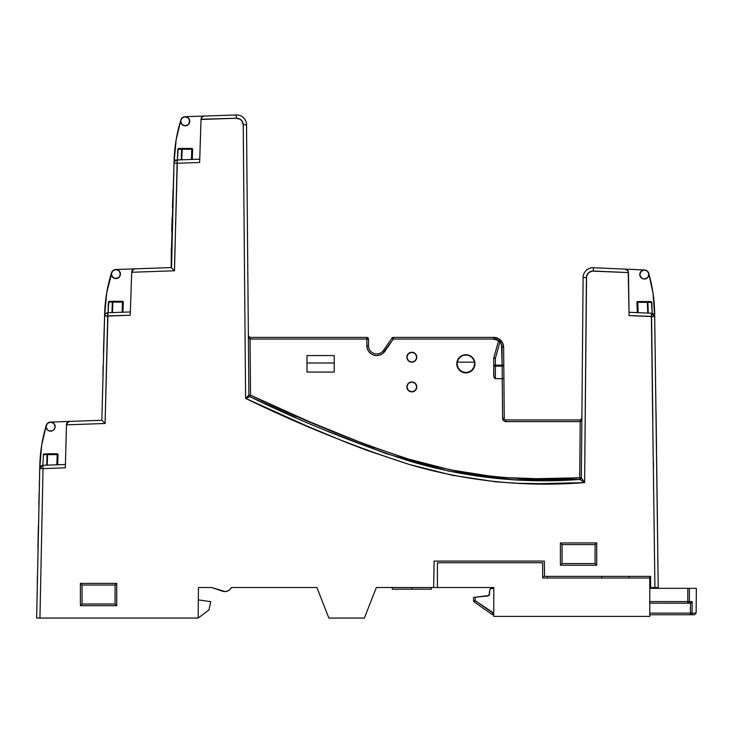<?xml version="1.0" encoding="UTF-8"?>
<svg xmlns="http://www.w3.org/2000/svg" width="733" height="733" viewBox="0 0 733 733"><rect width="100%" height="100%" fill="white"/><g stroke="black" fill="none" stroke-linecap="round" stroke-linejoin="round"><path stroke-width="1.1" d="M411.818 587.509L411.818 589.167L431.306 589.167L411.818 589.167L411.818 587.509M636.94 302.353L636.94 302.381A0.825 0.825 0 0 1 636.94 302.353L637.765 301.529L636.94 302.353L637.298 312.615L636.94 302.381A0.825 0.825 0 0 1 637.765 301.529L638.122 312.652L637.765 302.353L636.94 302.381L637.765 302.353L637.765 301.529L651.408 301.758L652.187 313.33L653.983 314.484L654.697 316.491L653.011 293.118L648.705 273.253L653.011 293.118L654.651 313.376L654.89 330.107M191.789 148.442L182.169 148.442L181.289 159.812L181.656 149.248A0.825 0.513 -90 0 1 182.169 148.442L182.169 149.266L181.811 148.68L181.656 149.248L177.752 149.248L181.656 149.248L182.169 148.442L178.577 148.506L177.752 149.248L177.377 159.95L178.146 148.68L191.789 148.442A0.825 0.825 0 0 1 192.614 149.266L191.789 148.442L191.789 149.266L192.614 149.294L182.169 149.266L181.802 159.794L182.169 149.266L191.789 149.266L191.441 159.464L191.789 149.266L192.614 149.266A0.825 0.825 0 0 1 192.614 149.294L191.789 149.266L191.789 148.442L192.614 149.294L192.266 159.437L192.614 149.294M123.3 302.115L122.475 301.29A0.825 0.825 0 0 1 123.3 302.143L122.942 312.212L123.3 302.143L112.855 302.115L112.488 312.579L112.855 302.115L122.475 302.115L122.118 312.24L122.475 302.115L123.245 301.822L122.475 301.29L108.832 301.529L108.063 312.734L108.429 302.097L112.332 302.097L108.429 302.097L109.254 301.355L112.855 301.29L112.855 302.115L112.653 301.355M58.026 454.634L57.669 464.786L58.026 454.634L57.201 454.607L57.201 453.782A0.825 0.825 0 0 1 58.026 454.607L57.201 453.782L47.581 453.782A0.825 0.513 -90 0 0 47.059 454.588L47.581 454.607L47.214 454.02L47.059 454.588L43.155 454.588L47.059 454.588L46.692 465.162L47.379 453.846L47.214 465.153L47.581 454.607L58.026 454.607L57.201 454.607L56.844 464.814L57.201 454.607L58.026 454.607A0.825 0.825 0 0 1 58.026 454.634L57.201 453.782L43.559 454.02L42.789 465.308L40.636 466.325L39.729 468.515L41.689 445.142L46.271 425.305A4.545 4.545 0 0 0 46.078 426.624L46.078 426.624A4.545 4.545 0 0 1 50.623 422.08A4.545 4.545 0 0 1 55.158 426.624A4.545 4.545 0 0 0 50.623 422.08L47.407 423.408L46.078 426.624A4.545 4.545 0 0 0 50.623 431.16A4.545 4.545 0 0 0 55.158 426.624A4.545 4.545 0 0 1 50.623 431.16A4.545 4.545 0 0 1 46.078 426.624L47.407 429.831L48.882 430.821L52.355 430.821L53.83 429.831L55.158 426.624L54.801 424.847L53.775 423.353L50.458 422.089A4.545 4.545 0 0 0 46.958 423.94M493.73 337.4L393.291 337.4A1.649 1.649 0 0 0 391.935 338.115A1.649 1.649 0 0 1 393.291 337.4L493.73 337.4L493.73 339.049L493.73 337.4A9.905 9.905 0 0 1 501.216 340.818A9.905 9.905 0 0 0 493.73 337.4L499.21 339.049L502.856 343.456L503.635 347.213L503.8 365.171A1.649 0.944 179.5 0 1 502.142 366.134L495.389 366.134L495.389 358.263L493.73 358.263L493.73 375.791L494.216 377.825L495.389 378.668L502.261 378.668L502.142 365.181L502.142 366.134L503.8 365.181L502.142 365.181L501.454 344.382L499.97 341.899L495.389 358.263L495.389 365.181L502.142 365.181L495.389 365.181L495.389 378.668L502.252 378.668L502.609 418.323L503.589 420.641L505.907 421.594L580.206 421.594L579.711 477.797L536.336 478.695L503.855 477.54L493.034 476.578L450.309 469.798L408.886 459.179L368.452 445.637L309.097 421.576L250.539 395.179L250.045 339.049L366.839 339.049L366.839 345.655L367.334 348.743L368.763 351.528L370.999 353.727L373.803 355.111L376.899 355.56L379.987 355.01L382.745 353.526L393.291 339.049L493.73 339.049L498.77 340.763L499.439 340.332M416.775 386.923A4.957 4.957 0 0 1 411.818 391.88A4.957 4.957 0 0 1 406.87 386.923L408.318 390.423L411.818 391.88L415.327 390.423L416.775 386.923L415.327 383.423L411.818 381.975L408.318 383.423L406.87 386.923A4.957 4.957 0 0 1 411.818 381.975A4.957 4.957 0 0 1 416.775 386.923M416.775 357.209A4.957 4.957 0 0 1 411.818 362.157A4.957 4.957 0 0 1 406.87 357.209L408.318 360.709L411.818 362.157L415.327 360.709L416.775 357.209L415.327 353.709L411.818 352.252L408.318 353.709L406.87 357.209A4.957 4.957 0 0 1 411.818 352.252A4.957 4.957 0 0 1 416.775 357.209M111.352 274.05L111.352 274.05A4.545 4.545 0 0 1 115.887 269.515A4.545 4.545 0 0 1 120.432 274.05A4.545 4.545 0 0 0 115.887 269.515L112.68 270.844L111.352 274.05A4.545 4.545 0 0 0 115.887 278.595A4.545 4.545 0 0 0 120.432 274.05A4.545 4.545 0 0 1 115.887 278.595A4.545 4.545 0 0 1 111.352 274.05L112.68 277.266L111.7 275.791L114.156 278.247L115.887 278.595L119.103 277.266L120.432 274.05L120.075 272.282L119.048 270.789L115.732 269.515A4.545 4.545 0 0 0 112.167 271.457L106.761 292.54L112.167 271.457M180.877 119.928L176.149 139.774L180.877 119.928A4.545 4.545 0 0 0 180.675 121.275A4.545 4.545 0 0 1 185.211 116.73A4.545 4.545 0 0 1 189.755 121.275A4.545 4.545 0 0 0 185.211 116.73L182.004 118.059L180.675 121.275A4.545 4.545 0 0 0 185.211 125.81A4.545 4.545 0 0 0 189.755 121.275A4.545 4.545 0 0 1 185.211 125.81A4.545 4.545 0 0 1 180.675 121.275L182.004 124.482L185.211 125.81L183.479 125.462M642.676 270.285L644.344 269.964A4.545 4.545 0 0 0 639.799 274.509A4.545 4.545 0 0 1 644.344 269.964A4.545 4.545 0 0 1 648.879 274.509L648.879 274.509A4.545 4.545 0 0 1 644.344 279.044A4.545 4.545 0 0 1 639.799 274.509A4.545 4.545 0 0 0 644.344 279.044A4.545 4.545 0 0 0 648.879 274.509L647.551 271.292L644.344 269.964L641.137 271.292L639.799 274.509L641.201 271.228L644.545 269.973A4.545 4.545 0 0 1 647.917 271.714M387.684 344.308L387.061 345.206M62.47 421.667L69.562 421.42M632.405 269.442L593.446 267.737A9.905 9.905 0 0 0 583.111 277.55L581.361 477.815L583.111 277.55A9.905 9.905 0 0 1 593.446 267.737L644.509 269.964L616.939 268.764L625.313 269.13L628.208 271.164L629.088 315.566L651.39 316.537L654.917 587.509L650.675 587.509L650.574 576.367L542.658 576.367L650.574 576.367L650.675 587.509L658.225 587.509L654.697 316.491L651.536 313.238L629.042 312.258L629.088 315.566L628.456 272.383M121.275 269.323L127.679 269.103L121.275 269.323M134.771 268.855L127.679 269.103M204.104 116.071L190.617 116.538M473.426 359.317L474.453 362.157A8.723 8.723 0 0 1 474.608 363.815L474.966 363.815A9.08 9.08 0 0 0 465.886 354.735A9.08 9.08 0 0 0 456.806 363.815L457.172 363.815A8.723 8.723 0 0 1 457.328 362.157L458.354 359.317L460.297 356.989L462.908 355.478L465.886 354.946L468.873 355.478L471.484 356.989L473.426 359.317L471.484 356.989L468.873 355.478L465.886 354.946L462.908 355.478L460.297 356.989L458.354 359.317L457.328 362.157A8.723 8.723 0 0 0 457.172 363.815L457.502 367.288L459.472 370.229L462.413 372.199L465.886 372.895L470.934 371.365L474.278 367.288L474.792 362.038L472.309 357.392L467.663 354.909L462.413 355.423L458.336 358.767L456.806 363.815A9.08 9.08 0 0 0 465.886 372.895A9.08 9.08 0 0 0 474.966 363.815L474.608 363.815A8.723 8.723 0 0 1 465.886 372.529A8.723 8.723 0 0 1 457.172 363.815L457.832 367.151L459.728 369.982L462.55 371.869L465.886 372.529L469.23 371.869L472.052 369.982L473.949 367.151L474.608 363.815A8.723 8.723 0 0 0 474.453 362.157L457.328 362.157L474.453 362.157L473.426 359.317M493.776 587.509L376.331 587.509L364.356 618.056L328.86 618.056L316.894 587.509L231.436 587.509L229.86 589.607L227.661 591.027L225.095 591.577L211.645 587.509L198.441 587.509L198.176 618.056L39.949 618.056L198.176 618.056L208.969 609.911L198.176 618.056L198.441 587.509L211.645 587.509L198.441 587.509L211.645 587.509L222.502 591.192A7.348 7.348 0 0 0 231.436 587.509L316.894 587.509L231.436 587.509L316.894 587.509L328.86 618.056L364.356 618.056L376.331 587.509L437.409 587.509L437.409 562.752L542.658 562.752L542.658 578.016L649.795 578.016L649.795 616.407L493.776 616.407L493.776 587.509L437.409 587.509L437.409 562.752L542.658 562.752L542.658 578.016L649.795 578.016L649.795 616.407L493.776 616.407L493.776 587.509M649.795 576.367L649.795 578.016L649.795 576.367M629.152 578.016L629.152 576.367L629.152 578.016M434.11 561.093L544.307 561.093L434.11 561.093L433.652 587.509L434.11 561.093M544.573 576.367L544.307 561.093L544.573 576.367M46.271 425.305L41.689 445.142L39.811 465.409L36.65 618.056L39.949 618.056L43.027 468.598L65.347 467.819L65.429 464.511L42.917 465.299L43.027 468.598L65.347 467.819L66.465 424.828L105.085 423.482L107.898 316.042L130.227 315.263L130.337 311.956L107.788 312.744L105.561 313.715L104.599 315.932L106.761 292.54L104.7 312.854L103.939 336.832M336.878 433.331L329.053 430.088M174.5 267.463L177.304 163.257L199.633 162.479L201.034 119.479L236.393 118.242L240.149 119.268L242.046 121.073L243.228 124.784L245.61 398.367L306 425.626L346.7 442.622L367.297 450.483L409.151 464.42L452.169 475.241L495.957 481.847L518.02 483.294L540.184 483.652L584.622 482.589L586.556 276.259L588.471 272.841L591.98 271.109L628.456 272.575L593.299 271.036L593.446 267.737L593.299 271.036A6.606 6.606 0 0 0 586.409 277.578L583.111 277.55L586.409 277.578L584.622 482.589L579.766 479.446C522.116 483.771 465.446 477.669 409.738 461.158C354.983 443.428 301.684 421.933 249.852 396.681L245.61 398.367C298.643 424.315 353.159 446.333 409.151 464.42C466.38 481.26 524.865 487.317 584.622 482.589L581.361 477.815L579.711 477.797L579.766 479.446L513.686 479.767L448.843 471.172L386.025 453.599L324.756 430.079L386.025 453.599L448.843 471.172L513.686 479.767L579.766 479.446L580.206 421.594L581.379 420.623L581.81 418.763M650.629 581.736L649.795 581.736L650.629 581.736M199.733 159.428L201.044 119.259L236.393 118.242L236.273 114.944L204.232 116.061L202.006 117.033L201.044 119.259L202.006 117.033L204.232 116.061A3.299 3.299 0 0 0 201.044 119.259L202.006 117.033L204.232 116.061L185.073 116.73L236.273 114.944A9.905 9.905 0 0 1 246.526 124.757L248.881 395.188L246.526 124.757L243.228 124.784L245.61 398.367L247.727 396.315M186.842 117.033L185.055 116.73L188.363 118.004L189.389 119.497L189.407 123.007L189.389 119.497L188.363 118.004M186.952 125.462L185.211 125.81L188.427 124.482L189.755 121.275L188.427 118.059L185.211 116.73L186.897 117.051M176.149 139.774L174.005 163.147L174.967 160.93L177.194 159.959L177.304 163.257L199.633 162.479L199.678 161.214M176.341 160.096L174.106 160.069L171.238 258.117L174.005 163.147A3.299 3.299 0 0 1 177.194 159.959L199.743 159.171L199.633 162.479L200.824 126.158L199.743 159.171L177.194 159.959A3.299 3.299 0 0 0 174.005 163.147L171.549 267.563M103.481 352.875L104.599 315.932A3.299 3.299 0 0 1 107.788 312.744L105.085 423.482L102.987 421.411L105.085 423.482L66.465 424.828L66.73 423.417L68.444 421.686L66.465 424.627A3.299 3.299 0 0 1 69.644 421.411L101.85 420.293L50.485 422.08L69.653 421.411L67.427 422.391L66.465 424.627L65.347 467.819L65.429 464.511L42.917 465.299L39.729 468.515L36.65 618.056L37.621 618.056L36.65 618.056M173.941 270.23L174.5 270.77L131.711 272.264L130.337 311.956L131.711 272.035L133.699 269.121L131.711 272.035A3.299 3.299 0 0 1 134.899 268.846L171.201 267.582L115.759 269.515L134.899 268.846L132.682 269.808L131.711 272.264L174.5 270.77L177.194 159.959M648.54 276.24L647.551 277.715L648.879 274.509M640.147 276.24L639.799 274.509L641.137 277.715L640.147 276.24L642.603 278.696L644.344 279.044L647.551 277.715M334.23 355.56L306.99 355.56L306.99 372.071L334.23 372.071L334.23 355.56L306.99 355.56L306.99 372.071L334.23 372.071L334.23 362.991L306.99 362.991L334.23 362.991L334.23 355.56M367.334 348.743L366.839 345.655A9.905 9.905 0 0 0 384.907 351.263L393.291 339.049L493.73 339.049A8.255 8.255 0 0 1 498.77 340.763M270.129 404.149L277.615 407.548M289.746 413.018L295.976 415.794M369.175 445.893L374.82 447.945M451.29 470L459.893 471.704M512.129 478.072L512.706 478.099M514.933 478.209L520.054 478.411M558.115 478.438L560.708 478.374M467.672 354.909L468.149 355.019M247.745 396.306L248.881 395.188L250.539 395.179L250.045 337.4L250.035 339.049L250.017 337.4L248.368 335.76L250.035 339.049L250.045 337.4L366.839 337.4A1.649 1.649 0 0 1 368.488 339.049L366.839 337.4L366.839 339.049L366.839 337.4L250.017 337.4L248.368 335.76L248.863 338.078L250.035 339.049L368.488 339.049L368.488 345.655A8.255 8.255 0 0 0 383.542 350.328L384.907 351.263L383.542 350.328L391.935 338.115L393.291 339.049L393.291 337.4L393.291 339.049L391.935 338.115L383.542 350.328A8.255 8.255 0 0 1 368.488 345.655L368.488 339.049L366.839 339.049L366.839 345.655L368.488 345.655L366.839 345.655M656.466 442.934L656.429 440.286M657.354 514.044L654.697 316.491L651.39 316.537L651.536 313.238L629.042 312.258L629.051 313.229L629.088 315.566L654.697 316.491A3.299 3.299 0 0 0 651.536 313.238L652.837 420.046M657.409 518.607L657.217 502.856M653.488 468.222L653.405 462.037M39.133 492.53L38.84 505.037L39.133 492.53M38.143 537.481L38.272 531.031M37.401 576.111L37.246 584.76L37.401 576.111M103.784 342.174L103.481 352.857M103.142 365.648L102.913 375.039L103.142 365.648M174.005 163.147L177.304 163.257L174.005 163.147L171.201 266.885M596.726 542.933L560.406 542.933L560.406 565.225L596.726 565.225L596.726 542.933L560.406 542.933L562.055 544.592L595.077 544.592L595.077 563.576L562.055 563.576L562.055 544.592L595.077 544.592L596.726 542.933L595.077 544.592L595.077 563.576L596.726 565.225L596.726 542.933M80.401 605.669L116.721 605.669L116.721 583.386L80.401 583.386L80.401 605.669L116.721 605.669L115.072 604.019L82.05 604.019L82.05 585.035L115.072 585.035L115.072 604.019L82.05 604.019L80.401 605.669L82.05 604.019L82.05 585.035L80.401 583.386L80.401 605.669M505.284 419.817L505.907 419.945A1.649 1.649 0 0 1 504.258 418.305L502.609 418.323A3.299 3.299 0 0 0 505.907 421.594L580.215 421.594L581.883 418.305L580.234 419.945L505.907 419.945L505.907 421.594L505.907 419.945A1.649 1.649 0 0 1 504.258 418.305L503.91 378.136L504.258 418.305L502.609 418.323L502.261 378.668L503.424 378.512L502.261 378.668L502.142 366.134L495.389 366.134A1.649 0.944 180 0 1 493.73 365.181L493.859 376.89L495.389 378.668L495.389 366.134L493.73 365.181L495.389 365.181L493.73 365.181L493.73 358.263A1.649 1.649 0 0 1 493.795 357.814L495.389 358.263L493.795 357.814L495.389 358.263L499.97 341.899A8.255 8.255 0 0 1 501.986 347.231L502.142 365.181L503.8 365.181L503.91 378.136L503.424 378.512L503.91 378.136L503.8 365.171A1.649 0.944 179.5 0 1 503.8 365.181L502.142 365.181L503.8 365.171L503.635 347.213L501.986 347.231L503.635 347.213A9.905 9.905 0 0 0 501.216 340.818A9.905 9.905 0 0 1 503.635 347.213M625.313 269.13L616.948 268.764L625.313 269.13L628.208 271.164L625.304 269.13A3.299 3.299 0 0 1 628.456 272.374M174.5 270.77L171.201 267.582L171.201 264.906M107.788 312.744L107.898 316.042L104.599 315.932L130.227 315.263L131.473 279.016L130.227 315.263L130.337 311.956L107.788 312.744A3.299 3.299 0 0 0 104.599 315.932L101.85 420.293L104.7 312.854A150.219 150.219 0 0 1 111.544 272.758L111.654 272.429M642.74 270.257L640.166 272.722M120.084 272.319L120.084 275.791L120.432 274.05L119.103 270.844L115.887 269.515L117.573 269.836M114.156 278.247L117.628 278.247M46.426 428.356L47.407 429.831M54.81 424.883L55.158 426.624L53.83 423.408L50.623 422.08L52.3 422.4M639.799 274.509L640.147 272.768M646.085 270.312L644.444 269.964M648.54 272.768L648.732 273.327A153.564 153.564 0 0 1 654.651 313.376L654.881 329.062M183.479 117.078L185.128 116.73M189.407 119.534L189.755 121.275M114.156 269.863L115.814 269.515M39.6 473.536L39.811 465.409A151.63 151.63 0 0 1 46.252 425.378L46.426 424.883M48.882 422.428L50.54 422.08M173.932 165.447L174.106 160.069A152.812 152.812 0 0 1 180.859 119.992M173.08 189.948L172.447 207.686M172.127 217.399L171.724 231.179M171.357 248.139L171.275 254.626M171.238 258.685L171.22 261.021M171.21 262.185L171.21 262.671M171.21 263.449L171.201 264.32M656.053 411.891L656.53 448.083M657.217 502.865L657.895 566.032M171.201 266.198L171.201 266.867M102.996 371.411L103.124 366.317M103.802 341.651L104.517 318.415M37.924 548.238L38.391 525.543M39.28 486.51L39.371 482.91M496.195 337.711L493.749 337.4M503.305 344.757L502.591 342.87M501.693 341.404L500.712 340.277M584.586 482.571L580.866 480.152M243.228 124.784L246.526 124.757A9.905 9.905 0 0 0 236.273 114.944L236.393 118.242A6.606 6.606 0 0 1 243.228 124.784M199.669 161.37L199.633 162.479M657.254 587.509L658.225 587.509M102.987 421.411L102.189 420.614M37.621 618.056L39.949 618.056L43.027 468.598L39.729 468.515L43.027 468.598L42.917 465.299A3.299 3.299 0 0 0 39.729 468.515M650.483 301.529L647.386 301.529L647.386 302.353L637.765 302.353L647.386 302.353L647.761 313.073L647.386 301.529A0.825 0.513 90 0 1 647.899 302.335L651.802 302.335L650.977 301.584L647.386 301.529L648.274 313.101L647.899 302.335L651.802 302.335L652.187 313.33L651.536 313.238M581.397 419.468L581.883 418.36M580.234 419.945L581.883 418.305L580.234 419.945L580.215 421.594L580.234 419.945L580.206 421.594L580.206 419.945L505.907 419.945M584.622 482.589L581.361 477.815A1.649 1.649 0 0 1 579.766 479.446L581.361 477.815L579.711 477.797C521.09 482.057 464.145 475.854 408.886 459.179C354.809 441.605 302.033 420.275 250.539 395.179L248.881 395.188A1.649 1.649 0 0 0 249.852 396.681L250.539 395.179L249.852 396.681L245.61 398.367L248.881 395.188L249.852 396.681L295.94 417.618M657.84 565.894L657.977 566.444M416.399 355.313L415.327 353.709M416.399 385.027L415.327 383.423M498.385 341.45L493.795 357.814L498.385 341.45L499.97 341.899L498.385 341.45A1.649 1.649 0 0 1 501.216 340.818L499.97 341.899L501.216 340.818L498.385 341.45M500.74 340.433L500.135 340.249L500.74 340.433M580.353 419.936L580.848 419.826M57.201 453.782L57.201 454.607L43.559 454.02L42.789 465.308M122.475 301.29L122.475 302.115L122.475 301.29L112.855 301.29A0.825 0.513 -90 0 0 112.332 302.097L112.855 302.115L112.332 302.097L111.966 312.597L112.488 301.529M191.441 159.464L192.019 159.437M181.811 148.68L179.072 148.442M647.578 301.584L637.765 301.529M647.386 302.353L647.899 302.335L647.386 302.353M562.055 563.576L562.055 544.592L560.406 542.933L560.406 565.225L562.055 563.576L560.406 565.225L596.726 565.225L595.077 563.576L562.055 563.576M115.072 585.035L115.072 604.019L116.721 605.669L116.721 583.386L115.072 585.035L116.721 583.386L80.401 583.386L82.05 585.035L115.072 585.035M595.562 564.062L596.094 564.593M561.038 564.593L560.406 565.225M595.562 544.106L596.094 543.565L595.562 544.106M561.57 544.106L561.038 543.565M81.565 584.549L81.033 584.018M392.338 589.167L411.818 589.167L392.338 589.167L392.32 587.509M547.432 578.016L547.432 576.367L547.432 578.016M601.912 576.367L601.912 578.016L601.912 576.367M198.331 599.896L210.701 601.656L208.969 609.911L210.701 601.656L198.331 599.896M690.532 603.167L690.459 613.118L649.795 613.118L690.459 613.118L690.532 603.167L649.795 603.195L690.211 603.195L692.163 601.564L692.08 613.118L696.13 613.118L692.08 613.118L692.163 601.564L689.341 601.564L692.163 601.564L691.173 602.92L692.163 601.564M696.35 588.333L649.795 588.333L687.829 588.333L687.737 601.564L687.829 588.333L689.423 588.333L689.341 601.564L689.423 588.333L696.35 588.333L696.13 613.118L694.481 614.749L649.795 614.749L690.459 614.749A1.649 1.622 -90 0 0 692.08 613.118L690.459 613.118L692.08 613.118A1.649 1.622 90 0 1 690.459 614.749L694.481 614.749M490.02 589.259L491.495 588.333L493.776 588.333L490.386 588.773M488.975 595.489L489.855 589.845L489.452 594.472L487.967 595.966L488.975 595.489L475.204 597.248L475.231 600.684L493.776 613.118L492.979 613.118L492.979 614.749L493.776 614.749L492.979 614.749L492.979 613.118L475.231 600.684L475.204 597.248L473.555 597.413L473.582 600.684L473.555 597.413L475.204 597.248L474.04 597.358M649.795 601.564L689.341 601.564A1.649 1.594 90 0 1 687.737 603.195A1.649 1.594 -90 0 0 689.341 601.564L687.737 601.564L687.737 603.195L687.737 601.564L649.795 601.564M487.967 595.966L475.204 597.248M690.459 613.118L690.459 614.749L690.459 613.118M691.989 602.05L691.659 602.517M474.874 601.197L474.288 602.022A1.649 1.649 0 0 1 473.582 600.684A1.649 1.649 0 0 0 474.288 602.022L475.231 600.684L473.582 600.684L475.231 600.684L474.288 602.022L492.035 614.456L492.979 613.118L492.035 614.456L492.979 614.749A1.649 1.649 0 0 1 492.035 614.456L492.127 614.327M673.187 614.749L671.749 614.749M474.288 602.022L492.035 614.456M431.325 587.509L431.306 589.167"/></g></svg>
